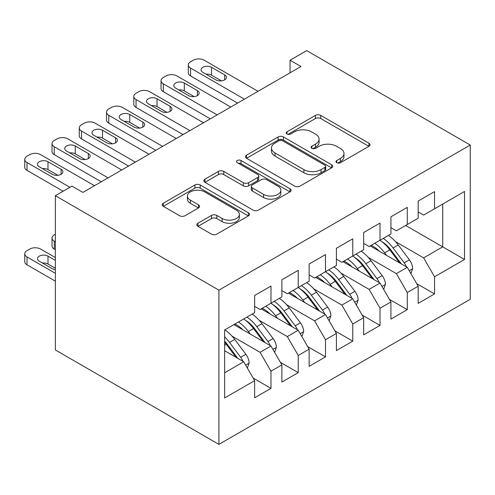 <?xml version="1.0" encoding="UTF-8"?>
<svg xmlns="http://www.w3.org/2000/svg" width="495" height="495" viewBox="0 0 495 495"><rect width="100%" height="100%" fill="white"/><g stroke="black" fill="none" stroke-linecap="round" stroke-linejoin="round"><path stroke-width="0.74" d="M336.755 162.713A2.648 1.528 0 0 0 340.498 162.713L368.93 146.303A3.787 2.184 0 0 0 370.037 144.757A3.787 2.184 0 0 0 368.93 143.21L320.766 115.403A3.787 2.184 0 0 0 315.414 115.403L286.989 131.819A2.648 1.528 0 0 0 286.209 132.901A2.648 1.528 0 0 0 286.989 133.984A2.648 1.528 0 0 0 290.732 133.984L294.414 131.856A12.109 6.992 0 0 1 311.534 131.856L315.55 134.176A12.109 6.992 0 0 1 319.096 139.12A12.109 6.992 0 0 1 315.55 144.064L311.869 146.186A2.648 1.528 0 0 0 311.095 147.269A2.648 1.528 0 0 0 311.869 148.351A2.648 1.528 0 0 0 315.618 148.351L319.294 146.223A12.109 6.992 0 0 1 336.421 146.223L340.436 148.543A12.109 6.992 0 0 1 343.982 153.487A12.109 6.992 0 0 1 340.436 158.431L336.755 160.553A2.648 1.528 0 0 0 335.981 161.636A2.648 1.528 0 0 0 336.755 162.713L336.755 160.553M197.951 223.233A3.787 2.184 0 0 0 196.843 224.779A3.787 2.184 0 0 0 197.951 226.32L211.464 234.123A3.787 2.184 0 0 0 216.816 234.123L248.391 215.894A3.787 2.184 0 0 0 249.499 214.354A3.787 2.184 0 0 0 248.391 212.807L200.228 185A3.787 2.184 0 0 0 194.875 185L163.301 203.228A3.787 2.184 0 0 0 162.193 204.775A3.787 2.184 0 0 0 163.301 206.316L179.623 215.74A3.787 2.184 0 0 0 184.975 215.74L198.489 207.937A3.787 2.184 0 0 0 199.596 206.396A3.787 2.184 0 0 0 198.489 204.85L190.396 200.178A10.123 5.841 0 0 1 187.426 196.045A10.123 5.841 0 0 1 193.675 190.643A10.123 5.841 0 0 1 204.707 191.912L236.412 210.22A10.123 5.841 0 0 1 239.382 214.354A10.123 5.841 0 0 1 233.133 219.749A10.123 5.841 0 0 1 222.1 218.481L216.816 215.43A3.787 2.184 0 0 0 211.464 215.43L197.951 223.233L197.951 226.32M55.36 195.723L218.914 290.15L218.914 444.386L55.36 349.959L55.36 195.723L71.985 186.12L82.888 192.413L300.966 66.509L290.064 60.217L290.064 72.802M290.064 60.217L306.69 50.614L470.25 145.041L218.914 290.15M294.68 186.083A3.787 2.184 0 0 0 300.032 186.083L331.607 167.855A3.787 2.184 0 0 0 332.714 166.308A3.787 2.184 0 0 0 331.607 164.761L283.443 136.954A3.787 2.184 0 0 0 278.091 136.954L246.516 155.183A3.787 2.184 0 0 0 245.409 156.729A3.787 2.184 0 0 0 246.516 158.276L294.68 186.083M238.343 163.288A2.648 1.528 0 0 1 241.028 163.659L241.028 160.516L289.996 188.787A3.787 2.184 0 0 1 291.103 190.328A3.787 2.184 0 0 1 289.996 191.874L258.421 210.103A3.787 2.184 0 0 1 253.069 210.103L204.911 182.296L204.911 179.209A3.787 2.184 0 0 0 203.798 180.749A3.787 2.184 0 0 0 204.911 182.296M204.911 179.209L218.419 171.406A3.787 2.184 0 0 1 223.771 171.406L243.305 182.68A3.787 2.184 0 0 0 248.657 182.68L257.623 177.507A3.787 2.184 0 0 0 258.73 175.96A3.787 2.184 0 0 0 257.623 174.419L237.284 162.676A2.648 1.528 0 0 1 236.511 161.593A2.648 1.528 0 0 1 238.144 160.182A2.648 1.528 0 0 1 241.028 160.516M218.914 444.386L470.25 299.277L470.25 145.041M405.646 225.466L442.716 246.869L442.716 204.064L464.527 191.472L434.542 208.785L434.542 191.627L418.182 201.069L418.182 218.227L407.28 224.52L407.28 207.368L390.926 216.81L390.926 233.962L380.018 240.261L380.018 223.103L363.664 232.551L363.664 249.703L352.762 255.995L352.762 238.844L336.408 248.286L336.408 265.444L325.5 271.736L325.5 254.579L309.146 264.027L309.146 281.179L298.244 287.477L298.244 270.32L281.884 279.762L281.884 296.92L270.982 303.212L270.982 286.06L254.628 295.503L254.628 312.654L224.643 329.967L224.643 397.955L254.628 380.649L243.719 361.758L224.643 350.745M464.527 191.472L464.527 259.46L434.542 276.773L423.633 257.889L395.555 241.671M416.685 283.623L434.542 293.931L434.542 276.773M434.542 293.931L418.182 303.373L418.182 286.215L407.28 292.514L396.377 273.624L368.292 257.412M389.423 299.357L407.28 309.666L407.28 292.514M407.28 309.666L390.926 319.108L390.926 301.956L380.018 308.249L369.115 289.365L341.036 273.153M362.167 315.098L380.018 325.407L380.018 308.249M380.018 325.407L363.664 334.849L363.664 317.691L352.762 323.99L341.859 305.099L313.774 288.888M334.905 330.833L352.762 341.142L352.762 323.99M352.762 341.142L336.408 350.584L336.408 333.432L325.5 339.725L314.597 320.84L286.512 304.629M307.649 346.574L325.5 356.883L325.5 339.725M325.5 356.883L309.146 366.325L309.146 349.167L298.244 355.466L287.335 336.581L259.256 320.364M280.387 362.309L298.244 372.617L298.244 355.466M298.244 372.617L281.884 382.06L281.884 364.908L270.982 371.2L260.079 352.316L231.994 336.105M253.124 378.05L270.982 388.358L270.982 371.2M270.982 388.358L254.628 397.801L254.628 380.649M254.628 306.362L260.079 309.511L270.982 303.212M224.643 372.778L243.719 361.758M281.884 290.621L287.335 293.77L298.244 287.477M260.079 352.316L270.982 346.024L233.906 324.615M281.884 364.908L270.982 346.024M309.146 274.886L314.597 278.029L325.5 271.736M287.335 336.581L298.244 330.283L261.168 308.88M309.146 349.167L298.244 330.283M336.408 259.145L341.859 262.294L352.762 255.995M314.597 320.84L325.5 314.548L288.43 293.139M336.408 333.432L325.5 314.548M363.664 243.41L369.115 246.553L380.018 240.261M341.859 305.099L352.762 298.807L315.686 277.404M363.664 317.691L352.762 298.807M390.926 227.669L396.377 230.819L407.28 224.52M369.115 289.365L380.018 283.066L342.948 261.663M390.926 301.956L380.018 283.066M418.182 211.934L423.633 215.078L434.542 208.785M396.377 273.624L407.28 267.331L370.204 245.928M418.182 286.215L407.28 267.331M423.633 257.889L442.716 246.869L464.527 259.46M337.813 163.09L340.436 161.574A12.109 6.992 0 0 0 343.982 156.63L343.982 153.487M319.096 139.12L319.096 142.269A12.109 6.992 0 0 1 315.55 147.207L312.927 148.723M368.88 146.328L320.766 118.552A3.787 2.184 0 0 0 315.414 118.552L288.047 134.355M331.551 167.879L283.443 140.104A3.787 2.184 0 0 0 278.091 140.104L246.566 158.301M324.912 167.39A2.648 1.528 0 0 0 325.691 166.308A2.648 1.528 0 0 0 324.912 165.225L282.639 140.815A2.648 1.528 0 0 0 278.889 140.815L275.01 143.055A12.109 6.992 0 0 0 271.464 147.999A12.109 6.992 0 0 0 275.01 152.943L303.911 169.63A12.109 6.992 0 0 0 321.032 169.63L324.912 167.39L324.912 170.534A2.648 1.528 0 0 0 325.691 169.457L325.691 166.308M271.464 147.999L271.464 151.148A12.109 6.992 0 0 0 275.01 156.092L275.01 152.943M324.912 170.534L321.032 172.774A12.109 6.992 0 0 1 303.911 172.774L275.01 156.092M204.961 182.327L218.419 174.556L218.419 171.406M258.73 175.96L258.73 179.11A3.787 2.184 0 0 1 257.623 180.656L248.657 185.829A3.787 2.184 0 0 1 243.305 185.829L223.771 174.556A3.787 2.184 0 0 0 218.419 174.556M241.028 163.659L289.946 191.905M263.575 194.387A10.123 5.841 0 0 0 274.607 195.649A10.123 5.841 0 0 0 280.851 190.253A10.123 5.841 0 0 0 277.887 186.12L266.718 179.673A3.787 2.184 0 0 0 261.366 179.673L252.401 184.845A3.787 2.184 0 0 0 251.293 186.392A3.787 2.184 0 0 0 252.401 187.933L263.575 194.387L263.575 197.53A10.123 5.841 0 0 0 274.607 198.798A10.123 5.841 0 0 0 280.851 193.397L280.851 190.253M251.293 186.392L251.293 189.536A3.787 2.184 0 0 0 252.401 191.082L252.401 187.933M263.575 197.53L252.401 191.082M239.382 214.354L239.382 217.497A10.123 5.841 0 0 1 233.133 222.899A10.123 5.841 0 0 1 222.1 221.63L216.816 218.58A3.787 2.184 0 0 0 211.464 218.58L198 226.351M187.426 196.045L187.426 199.194A10.123 5.841 0 0 0 190.396 203.327L190.396 200.178M198.439 207.968L190.396 203.327M248.342 215.925L200.228 188.149A3.787 2.184 0 0 0 194.875 188.149L163.35 206.347M410.918 273.636L412.675 268.556A10.216 5.897 -120 0 0 409.414 259.856L398.277 244.988A29.49 17.028 -120 0 0 388.414 235.416M386.502 255.333L384.646 252.858A29.49 17.028 -120 0 0 374.783 243.286M379.257 251.151A24.478 14.132 -120 0 0 371.176 245.365M406.488 266.873A10.216 5.897 -120 0 0 404.236 262.851L393.098 247.983A29.49 17.028 -120 0 0 383.229 238.404M381.75 241.572A24.478 14.132 60 0 1 391.155 250.278L401.371 263.922M379.962 240.292A29.49 17.028 60 0 1 389.825 249.87L399.576 262.882M244.406 99.167L190.569 68.081A7.71 4.449 -0 0 1 188.31 64.938A7.71 4.449 -0 0 1 190.569 61.788L193.291 60.217A7.71 4.449 -0 0 1 204.194 60.217L258.031 91.297M188.31 64.938L188.31 72.808A7.71 4.449 180 0 0 190.569 75.952L237.588 103.102M202.832 72.332A6.169 3.564 180 0 1 201.026 69.814A6.169 3.564 180 0 1 204.831 66.522A6.169 3.564 180 0 1 211.557 67.295L224.643 74.85A6.169 3.564 180 0 1 226.45 77.369A6.169 3.564 180 0 1 222.639 80.66A6.169 3.564 180 0 1 215.919 79.887L202.832 72.332M206.044 74.188A6.169 3.564 180 0 1 211.557 75.166L221.432 80.871M383.662 289.371L385.419 284.297A10.216 5.897 -120 0 0 382.159 275.597L371.021 260.729A29.49 17.028 -120 0 0 361.152 251.157M359.246 271.074L357.39 268.599A29.49 17.028 -120 0 0 347.521 259.021M351.995 266.892A24.478 14.132 -120 0 0 343.92 261.106M379.232 282.614A10.216 5.897 -120 0 0 376.98 278.586L365.842 263.717A29.49 17.028 -120 0 0 355.973 254.145M354.494 257.313A24.478 14.132 60 0 1 363.893 266.019L374.115 279.656M352.7 256.033A29.49 17.028 60 0 1 362.569 265.605L372.314 278.623M356.4 305.112L358.157 300.032A10.216 5.897 -120 0 0 354.896 291.332L343.759 276.464A29.49 17.028 -120 0 0 333.89 266.892M331.984 286.809L330.128 284.334A29.49 17.028 -120 0 0 320.265 274.762M324.739 282.626A24.478 14.132 -120 0 0 316.658 276.841M351.97 298.349A10.216 5.897 -120 0 0 349.718 294.327L338.58 279.458A29.49 17.028 -120 0 0 328.711 269.88M327.232 273.054A24.478 14.132 60 0 1 336.637 281.754L346.853 295.397M325.444 271.774A29.49 17.028 60 0 1 335.307 281.346L345.058 294.358M217.144 114.902L163.307 83.822A7.71 4.449 -0 0 1 161.048 80.673A7.71 4.449 -0 0 1 163.307 77.529L166.035 75.952A7.71 4.449 -0 0 1 176.938 75.952L230.775 107.038M161.048 80.673L161.048 88.543A7.71 4.449 180 0 0 163.307 91.693L210.332 118.837M175.57 88.073A6.169 3.564 180 0 1 173.77 85.555A6.169 3.564 180 0 1 177.575 82.263A6.169 3.564 180 0 1 184.295 83.036L197.381 90.591A6.169 3.564 180 0 1 199.188 93.109A6.169 3.564 180 0 1 195.383 96.395A6.169 3.564 180 0 1 188.657 95.628L175.57 88.073M178.782 89.923A6.169 3.564 180 0 1 184.295 90.907L194.17 96.605M189.882 130.643L136.045 99.563A7.71 4.449 -0 0 1 133.786 96.414A7.71 4.449 -0 0 1 136.045 93.264L138.773 91.693A7.71 4.449 -0 0 1 149.676 91.693L203.513 122.772M133.786 96.414L133.786 104.284A7.71 4.449 180 0 0 136.045 107.427L183.07 134.578M148.314 103.808A6.169 3.564 180 0 1 146.508 101.289A6.169 3.564 180 0 1 150.313 98.004A6.169 3.564 180 0 1 157.039 98.771L170.119 106.326A6.169 3.564 180 0 1 171.926 108.844A6.169 3.564 180 0 1 168.121 112.136A6.169 3.564 180 0 1 161.401 111.363L148.314 103.808M151.526 105.664A6.169 3.564 180 0 1 157.039 106.642L166.914 112.346M329.138 320.847L330.895 315.773A10.216 5.897 -120 0 0 327.64 307.073L316.497 292.205A29.49 17.028 -120 0 0 306.634 282.633M304.722 302.55L302.872 300.075A29.49 17.028 -120 0 0 293.003 290.497M297.476 298.367A24.478 14.132 -120 0 0 289.396 292.582M324.714 314.09A10.216 5.897 -120 0 0 322.455 310.062L311.318 295.193A29.49 17.028 -120 0 0 301.455 285.621M299.97 288.789A24.478 14.132 60 0 1 309.375 297.495L319.597 311.132M298.182 287.508A29.49 17.028 60 0 1 308.051 297.08L317.796 310.099M301.882 336.588L303.639 331.508A10.216 5.897 -120 0 0 300.378 322.814L289.241 307.946A29.49 17.028 -120 0 0 279.372 298.367M277.466 318.285L275.61 315.81A29.49 17.028 -120 0 0 265.741 306.238M270.214 314.102A24.478 14.132 -120 0 0 262.14 308.317M297.452 329.825A10.216 5.897 -120 0 0 295.199 325.803L284.062 310.934A29.49 17.028 -120 0 0 274.193 301.356M272.714 304.53A24.478 14.132 60 0 1 282.119 313.23L292.335 326.873M270.92 303.249A29.49 17.028 60 0 1 280.789 312.821L290.54 325.834M162.626 146.384L108.789 115.298A7.71 4.449 -0 0 1 106.53 112.148A7.71 4.449 -0 0 1 108.789 109.005L111.511 107.427A7.71 4.449 -0 0 1 122.42 107.427L176.257 138.513M106.53 112.148L106.53 120.019A7.71 4.449 180 0 0 108.789 123.168L155.807 150.313M121.052 119.549A6.169 3.564 180 0 1 119.246 117.03A6.169 3.564 180 0 1 123.057 113.739A6.169 3.564 180 0 1 129.777 114.512L142.863 122.067A6.169 3.564 180 0 1 144.67 124.585A6.169 3.564 180 0 1 140.858 127.871A6.169 3.564 180 0 1 134.139 127.104L121.052 119.549M124.264 121.399A6.169 3.564 180 0 1 129.777 122.383L139.652 128.081M135.364 162.119L81.526 131.039A7.71 4.449 -0 0 1 79.268 127.889A7.71 4.449 -0 0 1 81.526 124.74L84.255 123.168A7.71 4.449 -0 0 1 95.158 123.168L148.995 154.248M79.268 127.889L79.268 135.76A7.71 4.449 180 0 0 81.526 138.903L128.552 166.054M93.796 135.284A6.169 3.564 180 0 1 91.99 132.765A6.169 3.564 180 0 1 95.795 129.48A6.169 3.564 180 0 1 102.515 130.247L115.601 137.802A6.169 3.564 180 0 1 117.408 140.32A6.169 3.564 180 0 1 113.603 143.612A6.169 3.564 180 0 1 106.877 142.838L93.796 135.284M97.001 137.14A6.169 3.564 180 0 1 102.515 138.117L112.396 143.822M274.62 352.322L276.377 347.249A10.216 5.897 -120 0 0 273.116 338.549L261.979 323.68A29.49 17.028 -120 0 0 252.116 314.108M250.204 334.026L248.348 331.551A29.49 17.028 -120 0 0 238.485 321.979M55.36 241.832L54.271 241.207L54.271 249.072A7.71 4.449 180 0 1 52.012 245.928L52.012 238.058A7.71 4.449 0 0 0 54.271 241.207M55.36 249.703L54.271 249.072M242.958 329.843A24.478 14.132 -120 0 0 234.878 324.058M270.19 345.566A10.216 5.897 -120 0 0 267.937 341.538L256.8 326.669A29.49 17.028 -120 0 0 246.931 317.097M245.452 320.265A24.478 14.132 60 0 1 254.857 328.971L265.072 342.614M243.664 318.984A29.49 17.028 60 0 1 253.527 328.562L263.278 341.575M55.36 234.284L54.271 234.908A7.71 4.449 0 0 0 52.012 238.058M108.108 177.86L54.271 146.774A7.71 4.449 -0 0 1 52.012 143.624A7.71 4.449 -0 0 1 54.271 140.481L56.993 138.903A7.71 4.449 -0 0 1 67.895 138.903L121.733 169.989M52.012 143.624L52.012 151.495A7.71 4.449 180 0 0 54.271 154.644L101.289 181.795M66.534 151.025A6.169 3.564 180 0 1 64.727 148.506A6.169 3.564 180 0 1 68.533 145.214A6.169 3.564 180 0 1 75.259 145.988L88.345 153.543A6.169 3.564 180 0 1 90.152 156.061A6.169 3.564 180 0 1 86.34 159.353A6.169 3.564 180 0 1 79.621 158.579L66.534 151.025M69.746 152.875A6.169 3.564 180 0 1 75.259 153.858L85.134 159.557M247.364 368.063L249.121 362.99A10.216 5.897 -120 0 0 245.86 354.29L234.723 339.421A29.49 17.028 -120 0 0 224.854 329.843M55.36 273.314L27.008 256.942A7.71 4.449 0 0 1 24.75 253.799A7.71 4.449 0 0 1 27.008 250.649L29.737 249.072A7.71 4.449 0 0 1 40.64 249.072L55.36 257.573M55.36 281.179L27.008 264.813A7.71 4.449 180 0 1 24.75 261.663L24.75 253.799M242.934 361.307A10.216 5.897 -120 0 0 240.681 357.279L229.544 342.41A29.49 17.028 -120 0 0 224.643 336.848M224.643 341.21A24.478 14.132 60 0 1 227.595 344.706L237.817 358.349M55.36 268.278L47.996 264.027A6.169 3.564 0 0 0 42.483 263.043M224.643 342.243A29.49 17.028 60 0 1 226.271 344.297L236.016 357.31M55.36 260.407L47.996 256.156A6.169 3.564 0 0 0 41.277 255.383A6.169 3.564 0 0 0 37.472 258.675A6.169 3.564 0 0 0 39.272 261.193L52.359 268.748A6.169 3.564 0 0 0 55.36 269.701M69.944 187.302L27.008 162.515A7.71 4.449 -0 0 1 24.75 159.365A7.71 4.449 -0 0 1 27.008 156.216L29.737 154.644A7.71 4.449 -0 0 1 40.64 154.644L94.477 185.724M24.75 159.365L24.75 167.236A7.71 4.449 180 0 0 27.008 170.385L63.125 191.237M39.272 166.759A6.169 3.564 180 0 1 37.472 164.247A6.169 3.564 180 0 1 41.277 160.955A6.169 3.564 180 0 1 47.996 161.729L61.083 169.278A6.169 3.564 180 0 1 62.89 171.796A6.169 3.564 180 0 1 59.084 175.088A6.169 3.564 180 0 1 52.359 174.314L39.272 166.759M42.483 168.616A6.169 3.564 180 0 1 47.996 169.593L57.872 175.298M340.436 161.574L340.436 158.431M311.869 148.351L311.869 146.186M315.55 147.207L315.55 144.064M286.989 133.984L286.989 131.819M315.414 118.552L315.414 115.403M320.766 118.552L320.766 115.403M368.93 146.303L368.93 143.21M246.516 158.276L246.516 155.183M278.091 140.104L278.091 136.954M283.443 140.104L283.443 136.954M331.607 167.855L331.607 164.761M303.911 172.774L303.911 169.63M321.032 172.774L321.032 169.63M223.771 174.556L223.771 171.406M243.305 185.829L243.305 182.68M248.657 185.829L248.657 182.68M257.623 180.656L257.623 177.507M289.996 191.874L289.996 188.787M211.464 218.58L211.464 215.43M216.816 218.58L216.816 215.43M222.1 221.63L222.1 218.481M198.489 207.937L198.489 204.85M163.301 206.316L163.301 203.228M194.875 188.149L194.875 185M200.228 188.149L200.228 185M248.391 215.894L248.391 212.807M409.229 270.709L412.607 268.754M393.098 247.983L398.277 244.988M384.646 252.858L389.825 249.87M404.236 262.851L409.414 259.856M190.569 75.952L190.569 68.081M211.557 67.295L211.557 75.166M224.643 74.85L224.643 79.887M381.967 286.444L385.351 284.495M365.842 263.717L371.021 260.729M357.39 268.599L362.569 265.605M376.98 278.586L382.159 275.597M354.711 302.185L358.089 300.23M338.58 279.458L343.759 276.464M330.128 284.334L335.307 281.346M349.718 294.327L354.896 291.332M163.307 91.693L163.307 83.822M184.295 83.036L184.295 90.907M197.381 90.591L197.381 95.628M136.045 107.427L136.045 99.563M157.039 98.771L157.039 106.642M170.119 106.326L170.119 111.363M327.449 317.92L330.833 315.971M311.318 295.193L316.497 292.205M302.872 300.075L308.051 297.08M322.455 310.062L327.64 307.073M300.193 333.661L303.571 331.706M284.062 310.934L289.241 307.946M275.61 315.81L280.789 312.821M295.199 325.803L300.378 322.814M108.789 123.168L108.789 115.298M129.777 114.512L129.777 122.383M142.863 122.067L142.863 127.104M81.526 138.903L81.526 131.039M102.515 130.247L102.515 138.117M115.601 137.802L115.601 142.838M272.931 349.396L276.309 347.447M256.8 326.669L261.979 323.68M248.348 331.551L253.527 328.562M267.937 341.538L273.116 338.549M54.271 154.644L54.271 146.774M75.259 145.988L75.259 153.858M88.345 153.543L88.345 158.579M27.008 256.942L27.008 264.813M245.669 365.137L249.053 363.182M229.544 342.41L234.723 339.421M224.643 345.238L226.271 344.297M240.681 357.279L245.86 354.29M47.996 264.027L47.996 256.156M27.008 170.385L27.008 162.515M47.996 161.729L47.996 169.593M61.083 169.278L61.083 174.314"/></g></svg>
